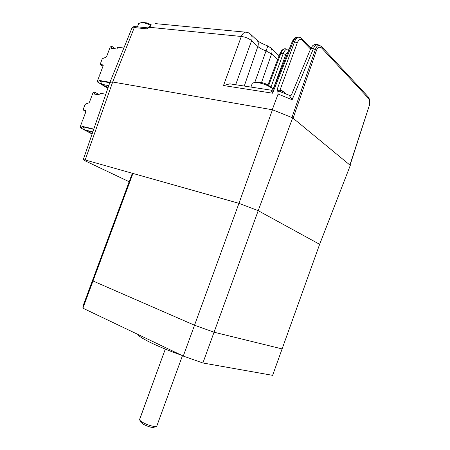 <?xml version="1.0" encoding="UTF-8"?>
<svg xmlns="http://www.w3.org/2000/svg" width="450" height="450" viewBox="0 0 450 450"><rect width="100%" height="100%" fill="white"/><g stroke="black" fill="none" stroke-linecap="round" stroke-linejoin="round"><path stroke-width="0.67" d="M155.745 426.51L154.479 427.084C152.533 427.956 148.748 426.988 143.123 424.181L140.676 422.004L139.804 420.137M158.124 368.752L139.584 419.659C139.759 420.356 140.777 421.256 142.644 422.359C147.606 425.34 156.516 427.613 156.842 426.009M181.434 355.196C170.229 351.242 160.245 347.181 151.487 343.012C143.1 338.94 138.504 336.049 137.711 334.333M82.901 308.177L92.998 280.986L92.818 279.596L92.998 280.986L132.936 173.441L131.754 174.763L92.818 279.596L82.98 306.096L82.901 308.177L183.279 356.079L202.882 362.981L272.616 375.345L282.099 348.913L214.054 332.218L202.882 362.981M132.936 173.441L238.956 203.333L194.524 325.232L92.998 280.986L194.524 325.232L183.279 356.079M194.524 325.232L214.054 332.218L282.099 348.913L319.641 244.322L258.199 210.673L214.054 332.218L194.524 325.232M129.167 181.727L85.185 160.875L83.261 159.649L85.174 159.969L238.956 203.333L258.199 210.673L319.641 244.322L350.303 165.386L292.669 117.855L258.199 210.673L238.956 203.333L272.452 109.772L292.669 117.855M109.907 82.333L112.663 82.007L272.452 109.772M81.394 128.132L82.08 126.293L83.149 126.855L84.802 129.921L80.342 127.834L80.212 126.844L82.164 121.646L81.956 120.932L82.626 120.42L85.95 111.561L85.832 110.593L83.677 110.076L86.023 110.953M105.801 94.258L100.361 93.218L99.669 95.068L94.202 94.011L94.888 92.177L99.681 95.029L95.647 94.286M94.888 92.177L94.005 92.008L92.998 92.796L89.494 102.122L88.802 102.876L85.663 103.989L84.977 104.737L83.368 109.018L83.677 110.076M83.633 110.064L84.769 110.683M88.802 130.894L90.225 132.767L84.802 129.921M83.149 126.855L93.696 129.375M97.414 94.629L95.721 94.286M84.116 110.329L85.967 111.51L83.633 110.222M83.402 109.89L83.661 110.233M92.177 133.785L90.225 132.767M82.08 126.293L93.791 129.088M273.161 89.347L272.289 88.464C267.604 85.117 262.08 83.07 255.707 82.322L252.394 83.07L252.253 83.458M260.168 82.356L261.023 82.474M150.649 25.284C147.234 23.681 144.191 22.759 141.519 22.534L138.673 23.484M150.581 24.474L151.183 24.739M147.42 23.192L146.424 22.838M310.736 48.572L311.873 48.246L313.386 48.701L292.168 99.737L289.164 95.265L281.734 92.267L277.808 91.367L277.324 88.937C278.004 90.377 278.916 90.737 280.046 90.017L280.912 92.109M318.876 45.169L317.621 44.477C316.159 43.914 314.477 44.359 312.57 45.816L310.787 48.454L291.825 94.016L292.168 99.737L278.083 94.061L272.261 109.738M278.083 94.061L277.808 91.367M254.835 82.305L266.046 50.934C262.485 49.641 259.751 48.144 257.844 46.457L251.595 40.697L235.665 84.729M150.266 25.768L150.936 25.498L149.642 27.309L146.666 28.834L134.297 27.568L112.68 82.013L85.174 159.969M292.072 41.962L273.077 89.578L272.588 93.206L223.504 85.534L229.866 83.841L231.463 84.066M149.355 26.955L149.642 27.309L241.318 36.478C242.342 33.981 243.681 32.541 245.34 32.152L246.78 32.282M146.666 28.834L150.936 25.498M291.932 117.557L315.377 49.523C316.389 46.676 317.694 45.225 319.292 45.169L320.102 45.495M321.615 46.609L317.621 44.477C315.945 44.499 314.533 45.906 313.386 48.701L316.524 50.231L293.108 118.215M277.324 88.937L294.536 41.805C295.47 39.274 296.786 37.738 298.468 37.198L299.796 37.299M298.592 37.187L297.231 37.08C295.504 37.614 294.142 39.144 293.147 41.664L272.588 93.206C271.603 91.716 271.254 90.72 271.536 90.231L272.227 90.225M286.751 49.112L285.002 48.741C283.252 49.247 281.897 50.771 280.929 53.308L268.673 85.421M367.774 96.401L321.874 46.884L322.009 48.381C319.759 46.44 317.931 47.053 316.524 50.231M369.354 105.981C370.62 99.788 369.236 98.837 368.004 96.654L368.156 97.993L322.009 48.381M310.534 49.056L301.911 40.072C300.195 38.767 298.631 39.718 297.225 42.936L280.046 90.017L282.566 90.979L282.746 92.649M123.851 48.026L117.63 47.222L116.944 49.056L111.369 48.324L112.056 46.502L111.15 46.384L110.132 47.211L106.65 56.486L105.953 57.257L102.769 58.511L102.071 59.276L100.474 63.54L100.564 64.434L103.033 64.969L103.129 65.874L99.816 74.689L99.141 75.223L99.298 75.887M109.924 82.288L99.315 80.438L100.35 81.073L109.772 82.727M100.35 81.073L101.936 84.302L97.521 82.001L97.419 81.079L99.36 75.904M98.629 82.266L99.315 80.438M105.716 85.084L107.196 87.542L108.006 87.846M107.949 88.009L101.936 84.302L108.771 85.629M100.693 64.519L103.207 65.447M112.056 46.502L115.47 48.864M101.402 64.98L100.564 64.8L100.468 64.316M80.499 127.918L92.104 133.993L80.522 127.918M369.338 106.037L369.231 105.75C370.018 102.611 369.658 100.024 368.156 97.993M350.044 165.167L369.231 105.75M223.504 85.534L241.318 36.478C245.469 36.984 248.895 38.391 251.595 40.697C252.377 38.267 252.18 36.242 251.016 34.639C249.474 33.013 247.584 32.186 245.34 32.152L155.458 23.625M297.225 42.936L294.536 41.805L292.118 41.861L293.316 39.651C294.463 38.177 295.768 37.322 297.231 37.08L298.468 37.198C299.256 36.922 300.358 37.373 301.781 38.542L301.911 40.072M282.566 90.979L286.054 94.011M349.886 165.037L369.214 105.801M147.994 27.883L135.304 26.617L134.297 27.568L131.878 28.221M277.639 59.625L271.553 53.938L261.523 82.564M244.271 86.051L257.844 46.457C258.609 44.055 258.407 42.058 257.248 40.461L256.258 39.538M270.962 87.159L283.224 53.567L279.996 53.449L281.199 51.188C282.398 49.674 283.669 48.859 285.007 48.741M288.36 51.283L285.767 54.608L273.111 89.286M269.809 46.986L270.945 48.021C272.098 49.613 272.301 51.587 271.553 53.938L266.046 50.934L267.851 45.962C262.845 44.038 259.307 42.204 257.248 40.461L249.879 33.621M110.036 82.091L131.963 28.018C132.547 26.949 133.661 26.482 135.304 26.617L135.697 26.657M285.767 54.608L283.224 53.567C284.259 50.901 285.593 49.371 287.224 48.983L288.461 49.095M279.968 53.527L267.958 84.977M301.506 38.261L310.939 48.111M103.106 65.059L102.797 64.856M100.794 64.547L101.858 65.239M100.721 64.873L102.954 66.324M97.74 82.108L107.843 88.329L97.656 82.086M156.881 425.852L182.458 355.686M139.573 419.484L165.313 349.093M83.261 159.649L109.963 82.176M91.254 133.02L92.346 133.284M85.866 130.179L92.835 131.873M250.931 87.069L252.394 83.07M255.707 82.322C262.294 81.81 267.846 83.886 272.374 88.538M137.419 26.831L138.769 23.22M151.138 24.778C148.134 23.085 144.928 22.337 141.519 22.534M279.118 55.755L270.945 48.021L267.857 45.962M285.002 48.741L289.131 49.348M229.866 83.841L271.536 90.231L273.077 89.584M291.825 94.016C290.902 95.293 290.014 95.709 289.164 95.265M102.949 66.341L100.648 64.856"/></g></svg>
